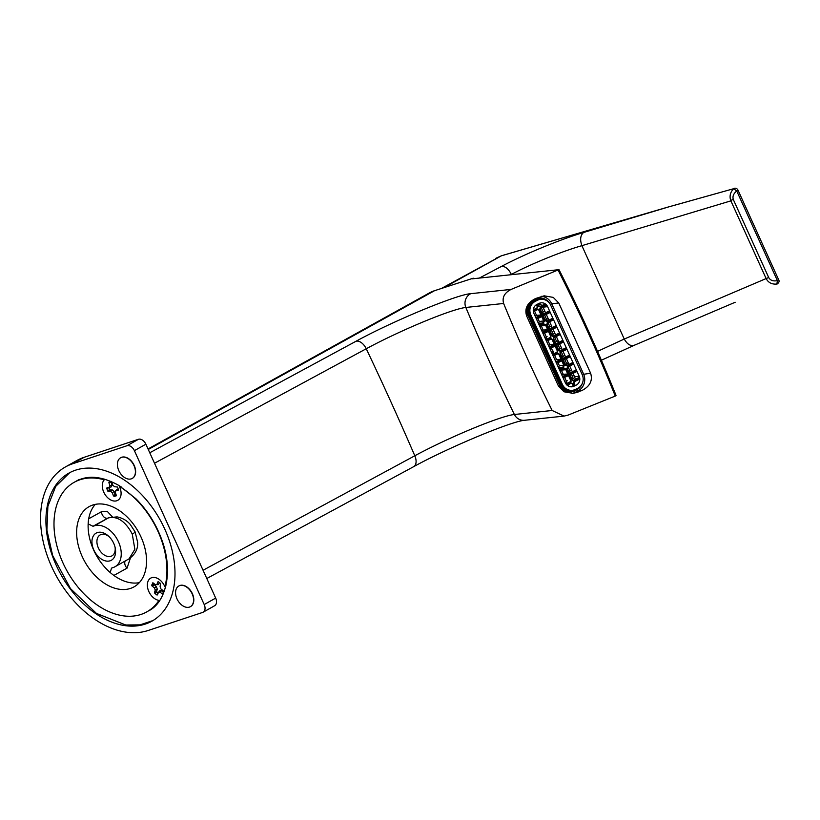 <?xml version="1.0" encoding="UTF-8"?>
<svg xmlns="http://www.w3.org/2000/svg" width="820" height="820" viewBox="0 0 820 820"><rect width="100%" height="100%" fill="white"/><g stroke="black" fill="none" stroke-linecap="round" stroke-linejoin="round"><path stroke-width="1.23" d="M570.033 374.894A10.609 10.147 84 0 0 570.013 374.842L572.626 380.613L579.545 377.241M110.167 560.788A15.559 10.383 60.7 0 1 93.808 549.984A15.559 10.383 60.7 0 1 97.365 532.569A15.559 10.383 60.7 0 1 108.486 536.095A15.559 10.383 60.7 0 1 115.261 548.139A15.559 10.383 60.7 0 1 110.167 560.788M109.132 536.71A12.023 8.026 -119.3 0 0 101.116 534.486A12.023 8.026 -119.3 0 0 100.163 534.906A12.023 8.026 -119.3 0 0 98.697 548.641A12.023 8.026 -119.3 0 0 111.007 556.288A12.023 8.026 -119.3 0 0 111.95 555.868A12.023 8.026 -119.3 0 0 115.077 547.278M112.33 516.815L107.133 511.249L101.465 511.711L88.693 518.793M129.058 558.83L134.859 549.328L132.256 534.056A10.609 1.015 -24.4 0 0 135.126 531.924L137.606 542.184C138.211 548.652 135.361 554.197 129.058 558.83L115.036 566.722A22.991 15.344 -119.3 0 1 113.221 567.522L111.499 568.137L110.218 572.524M473.499 278.697L473.232 278.195L434.528 290.7A69.321 44.444 -119 0 0 429.413 292.914L148.041 448.97M615.789 395.353L615.266 396.07C598.108 353.44 579.104 311.549 558.256 270.405L558.779 269.688L472.043 278.851L473.232 278.195M615.266 396.07L568.147 415.084L564.047 416.099L524.534 420.281A10.609 10.147 84 0 1 514.386 414.489A69.515 6.662 -24.4 0 0 414.807 455.776A10.609 6.222 61.6 0 1 413.69 466.652C448.745 447.351 511.465 421.316 524.534 420.281M558.779 269.688L511.137 289.409C504.474 292.771 501.963 297.455 503.623 303.472C518.465 339.685 534.65 375.355 552.168 410.492L564.047 416.099M113.888 575.435L127.059 568.137L130.431 557.959M115.036 566.722A22.991 15.344 -119.3 0 0 117.834 540.472A22.991 15.344 -119.3 0 0 94.31 525.845L92.998 526.276L88.15 523.867M132.256 534.056C126.382 522.893 118.193 515.513 108.373 517.933L94.31 525.845M135.126 531.924L130.226 524.4C129.212 523.293 125.491 518.67 117.106 516.877L108.609 517.738L92.998 526.276M573.897 391.13L574.953 392.431L581.626 390.679L577.7 391.099L574.953 392.431A12.905 12.341 -96 0 1 571.94 393.436M578.1 392.103L573.108 393.344L563.996 391.776L558.492 386.169L526.645 315.966C524.349 308.535 527.352 302.713 535.634 298.49L544.142 295.825L553.254 297.393L558.768 303L551.696 303.748L583.543 373.961A12.905 12.341 -96 0 1 577.7 391.099L576.665 389.797M582.128 374.514L590.615 373.213L558.768 303M590.615 373.213C592.911 380.634 589.908 386.456 581.626 390.679M541.415 296.327A12.905 12.341 -96 0 1 551.696 303.748L550.24 304.322M568.619 371.706L567.348 368.908M565.267 364.326L563.35 360.082L565.277 364.398A2.655 2.532 84 0 1 567.337 365.187L572.934 362.45M564.929 355.49L561.905 356.966L560.316 353.41M561.587 348.121L558.553 349.597L556.657 345.333M555.242 342.207L553.633 338.66M551.891 334.837L549.964 330.583M548.549 327.457L547.278 324.669M548.201 318.621L545.177 320.097L543.281 315.843M541.856 312.717L540.247 309.171M574.102 375.714L572.206 375.919L571.407 374.156M569.992 371.029L568.065 366.786L573.662 364.059M566.651 363.66L564.724 359.406M563.299 356.28L561.372 352.036M559.957 348.91L558.03 344.666M556.616 341.54L554.689 337.286M553.264 334.16L551.337 329.917M549.923 326.79L547.996 322.547L553.592 319.82M546.581 319.421L544.654 315.167M543.229 312.041L541.303 307.797M572.206 375.919A10.609 10.147 -96 0 1 573.026 378.553M539.099 303.595A10.609 10.147 -96 0 1 539.837 304.691M527.783 314.972A10.783 10.311 -96 0 1 528.91 304.066M778.098 279.968L777.391 280.614L736.739 190.998L733.644 188.713L668.402 206.978L501.327 255.83L441.355 288.496M737.447 190.353L736.739 190.998C733.521 193.592 732.373 196.41 733.305 199.475L730.681 200.398C729.328 196.093 730.312 192.198 733.644 188.713L668.587 206.896A1.773 1.158 -106.3 0 1 668.792 206.865M510.624 274.772L511.362 274.382C531.298 263.825 561.526 251.514 581.893 245.672L730.876 200.859L766.126 278.564C768.319 282.685 771.907 284.509 776.889 284.038L777.391 280.614C773.188 281.455 770.277 280.409 768.678 277.488L733.428 199.783M597.544 351.38L624.245 339.039L768.678 277.488M634.219 345.302L735.171 302.262M443.948 287.656L501.512 255.748L668.587 206.896A1.773 1.158 -106.3 0 0 668.402 206.978L583.635 232.47C580.386 235.196 579.801 239.594 581.893 245.672L624.245 339.039C627.423 344.564 630.908 346.573 634.7 345.056M190.383 606.677L190.619 606.544A11.849 7.903 -119.3 0 0 192.054 593.014A11.849 7.903 -119.3 0 0 179.939 585.48A11.849 7.903 -119.3 0 0 178.996 585.89L178.77 586.023A11.849 7.903 -119.3 0 0 177.325 599.543A11.849 7.903 -119.3 0 0 189.451 607.087A11.849 7.903 -119.3 0 0 190.383 606.677A11.849 7.903 -119.3 0 0 191.829 593.147A11.849 7.903 -119.3 0 0 179.703 585.603A11.849 7.903 -119.3 0 0 178.77 586.023M132.215 478.439L132.44 478.306A11.849 7.903 -119.3 0 0 133.885 464.786A11.849 7.903 -119.3 0 0 121.77 457.242A11.849 7.903 -119.3 0 0 120.827 457.652L120.601 457.785A11.849 7.903 -119.3 0 0 119.156 471.315A11.849 7.903 -119.3 0 0 131.282 478.849A11.849 7.903 -119.3 0 0 132.215 478.439A11.849 7.903 -119.3 0 0 133.66 464.909A11.849 7.903 -119.3 0 0 121.534 457.375A11.849 7.903 -119.3 0 0 120.601 457.785M119.371 486.414A12.382 8.261 -119.3 0 1 117.752 500.323A12.382 8.261 -119.3 0 1 116.768 500.764A12.382 8.261 -119.3 0 1 104.724 493.999A12.382 8.261 -119.3 0 1 104.273 479.813A74.271 49.559 -119.3 0 0 79.919 479.782A74.271 49.559 -119.3 0 0 74.056 482.375A74.271 49.559 -119.3 0 0 65.005 567.173A74.271 49.559 -119.3 0 0 140.999 614.436A74.271 49.559 -119.3 0 0 146.862 611.843A74.271 49.559 -119.3 0 0 158.957 600.383A12.382 8.261 60.7 0 1 148.358 590.38A12.382 8.261 60.7 0 1 150.696 578.131A12.382 8.261 60.7 0 1 151.669 577.7A12.382 8.261 60.7 0 1 164.902 586.792A74.271 49.559 -119.3 0 0 119.371 486.414L119.935 486.096M75.563 470.167A84.88 56.641 -119.3 0 0 68.859 473.13A84.88 56.641 -119.3 0 0 58.507 570.043A84.88 56.641 -119.3 0 0 145.365 624.051A84.88 56.641 -119.3 0 0 152.059 621.088A84.88 56.641 -119.3 0 0 162.411 524.175A84.88 56.641 -119.3 0 0 75.563 470.167M92.691 505.058A45.971 30.678 -119.3 0 0 89.062 506.657A45.971 30.678 -119.3 0 0 83.456 559.158A45.971 30.678 -119.3 0 0 130.493 588.411A45.971 30.678 -119.3 0 0 134.121 586.812A45.971 30.678 -119.3 0 0 139.728 534.312A45.971 30.678 -119.3 0 0 92.691 505.058M95.325 504.361A45.971 30.678 -119.3 0 0 96.329 555.314A45.971 30.678 -119.3 0 0 139.338 582.651M165.732 586.331L164.902 586.792M203.145 612.202A7.072 4.725 -119.3 0 1 202.581 612.448L148.266 630.457A91.953 61.367 60.7 0 1 54.181 571.95A91.953 61.367 60.7 0 1 65.395 466.959L76.875 460.502A91.953 61.367 60.7 0 1 84.132 457.304L138.447 439.294A7.072 4.725 60.7 0 1 145.878 444.204L134.398 450.662L204.2 604.535L215.68 598.087A7.072 4.725 60.7 0 1 214.625 605.744L203.145 612.202A7.072 4.725 -119.3 0 0 204.2 604.535M145.878 444.204L215.68 598.087M65.395 466.959A91.953 61.367 60.7 0 1 72.652 463.761L126.967 445.742L138.447 439.294M134.398 450.662A7.072 4.725 -119.3 0 0 126.967 445.742M561.198 370.127A2.655 2.532 84 0 0 561.351 370.138L565.8 369.676L567.758 373.981L562.53 376.534M561.351 370.138L563.248 374.32L567.758 373.981M568.065 366.786A2.655 2.532 84 0 1 567.327 368.928L569.285 373.233L576.275 369.83M557.979 362.696L559.373 365.771A2.655 2.532 84 0 0 558.789 367.493L563.012 367.288L559.178 369.154M556.565 363.383L561.792 360.841L563.75 365.146L559.373 365.771M537.91 318.457L539.304 321.522A2.655 2.532 84 0 0 538.72 323.244L542.942 323.049L539.109 324.915M536.495 319.144L541.723 316.592L543.68 320.897L539.304 321.522M547.996 322.547A2.655 2.532 84 0 1 547.258 324.689L549.216 328.994L556.206 325.591M541.139 325.888A2.655 2.532 84 0 0 541.282 325.888L545.73 325.438L547.688 329.742L542.461 332.284M541.282 325.888L543.188 330.07L547.688 329.742M556.934 327.19L549.943 330.603L552.557 336.374L559.558 332.961M550.24 312.44L543.25 315.854L545.208 320.159A2.655 2.532 84 0 1 547.268 320.938L552.864 318.211M551.296 347.946L553.223 352.2M549.871 348.643L555.109 346.091L557.723 351.862L552.495 354.414M566.968 349.31L559.978 352.723L562.592 358.494L569.582 355.08M554.638 355.327L556.565 359.57L561.064 359.232L555.837 361.784M553.223 356.013L558.451 353.461L561.064 359.232M544.603 333.197L546.53 337.45L545.115 338.137M543.188 333.894L548.416 331.341L551.03 337.112L545.802 339.664M560.275 334.56L553.285 337.973L555.909 343.744L562.899 340.331M547.944 340.577L549.871 344.82L554.381 344.492L549.144 347.034M546.53 341.263L551.757 338.721L554.381 344.492M563.627 341.94L556.636 345.343L559.25 351.114L566.241 347.711M565.8 369.676A2.655 2.532 84 0 1 563.74 368.887L559.906 370.763M563.248 374.32L561.833 375.006M571.612 370.24L568.588 371.716M551.553 326.001L548.529 327.477M545.73 325.438A2.655 2.532 84 0 1 543.67 324.648L539.837 326.514M543.188 330.07L541.764 330.767M554.894 333.371L551.87 334.847M553.213 352.2L551.798 352.887M556.565 359.57L555.15 360.257M570.31 356.679L563.319 360.093M568.27 362.87L565.246 364.336M558.236 340.741L555.212 342.217M549.871 344.82L548.457 345.517M577.003 371.429L570.013 374.842M574.902 377.641L571.94 379.086M544.859 311.252L541.835 312.728M549.523 310.841L542.522 314.244L539.909 308.474L546.694 305.173M534.568 311.077L536.495 315.331L540.995 314.993L535.768 317.545M536.495 315.331L535.081 316.018M533.359 311.672L538.381 309.222L540.995 314.993M565.943 383.873L571.099 381.351L568.486 375.58L563.258 378.133M564.672 377.446L566.599 381.689L565.185 382.376M536.362 304.763L537.653 307.623L533.297 309.745M538.494 305.347L540.595 304.322M537.869 303.994L539.181 306.875L545.3 303.892M574.953 385.738L573.354 382.212L579.812 379.065M573.334 386.271L571.827 382.96L567.143 385.246M568.014 384.816L568.66 386.24M543.68 320.897A2.655 2.532 84 0 0 542.942 323.049M563.75 365.146A2.655 2.532 84 0 0 563.012 367.288M570.464 390.505A10.26 9.809 84 0 1 560.531 384.631L528.972 315.064A10.26 9.809 84 0 1 533.615 301.442L535.757 300.407A10.26 9.809 84 0 1 538.894 299.495L539.714 299.413A10.26 9.809 84 0 0 536.577 300.315L534.435 301.36A10.26 9.809 84 0 0 529.792 314.972L561.351 384.539A10.26 9.809 84 0 0 571.294 390.422L572.319 390.31A10.26 9.809 84 0 0 575.455 389.408L577.598 388.372A10.26 9.809 84 0 0 582.241 374.75L550.681 305.183A10.26 9.809 84 0 0 537.602 300.202L535.47 301.247A10.26 9.809 84 0 0 530.827 314.87L562.376 384.436A10.26 9.809 84 0 0 572.319 390.31M582.272 383.493A11.675 11.162 -96 0 1 576.634 389.818L574.502 390.853A11.675 11.162 -96 0 1 559.619 385.195L528.059 315.628A11.675 11.162 -96 0 1 527.475 314.06A11.675 11.162 -96 0 1 527.014 309.663A11.675 11.162 -96 0 1 533.338 300.13L535.48 299.085A11.675 11.162 -96 0 1 549.595 303.318M573.703 390.064A10.609 10.147 -96 0 1 560.531 384.744L528.972 315.177A10.609 10.147 -96 0 1 533.779 301.094L535.921 300.048A10.609 10.147 -96 0 1 542.153 299.259M541.63 299.249A10.609 10.147 84 0 0 539.017 299.136M570.659 390.843A10.609 10.147 84 0 0 573.19 390.176M104.242 479.085A13.263 8.846 -119.3 0 0 103.832 479.69M109.08 487.131L109.449 489.663L112.381 489.97L114.144 491.436L112.371 492.789L113.396 495.772L115.169 494.429L116.184 494.972M112.371 492.789L110.608 491.323L112.381 489.97M110.157 490.247L108.394 491.6L110.608 491.323M108.394 491.6L107.686 491.016L109.449 489.663M108.824 487.828L106.774 488.371L107.686 491.016M106.774 488.371L107.03 487.664L106.774 488.371M111.182 481.391L111.95 485.081L111.417 486.824L107.03 487.664M109.255 487.387L109.9 485.624L111.95 485.081M110.915 482.098L108.875 482.642L109.9 485.624M108.875 482.642L109.132 481.934L108.875 482.642M118.428 489.673L117.516 487.029L114.585 486.721L112.832 485.255L111.797 482.273L109.132 481.934M116.327 495.403L115.302 492.42L115.948 490.657L115.446 490.913L117.117 489.386L115.948 490.657L118.469 490.053M115.876 495.013L114.103 496.356L116.368 495.782M114.103 496.356L113.396 495.772M121.76 487.9A13.263 8.846 -119.3 0 0 121.442 487.039M117.117 489.386L118.275 489.243M114.144 491.436L115.169 494.429M166.767 581.144A13.263 8.846 -119.3 0 0 166.224 580.396M158.916 600.455A13.263 8.846 -119.3 0 0 159.582 600.609M165.999 585.224A13.263 8.846 -119.3 0 0 165.517 584.27M163.006 593.823L162.339 593.947L163.006 593.823L163.303 590.789L160.966 588.986L160.105 586.72L160.494 583.42L158.424 581.821L157.758 581.944L157.02 584.342L158.844 584.004L158.188 584.639L155.359 584.66L153.022 582.856L151.71 585.101L153.729 584.117L156.415 586.833L157.286 589.108L156.548 591.497L158.075 593.321M160.002 592.143L158.342 592.46L159.951 590.595L161.397 590.677L160.002 592.143L162.339 593.947L163.262 592.973M157.604 594.859L156.948 594.992L158.342 592.46M156.897 592.409L154.877 593.393L156.948 594.992L157.87 594.008M154.877 593.393L154.529 592.481L156.548 591.497M157.286 589.108L155.257 590.092L154.529 592.481M155.257 590.092L154.396 587.817L156.415 586.833M154.078 585.029L152.059 586.013L154.396 587.817M152.059 586.013L151.71 585.101M152.356 582.989L153.022 582.856L152.356 582.989M157.758 581.944L158.424 581.821L157.758 581.944M161.397 590.677L163.477 592.286M153.914 583.543L153.729 584.117M159.305 582.507L158.844 584.004M537.52 304.159L538.443 306.188A1.886 1.804 -96 0 1 540.165 306.844L544.941 304.517A6.724 6.427 84 0 1 545.628 305.235L540.554 307.715A1.886 1.804 -96 0 1 539.939 309.509L542.338 314.788L548.805 311.641L549.195 312.502L542.727 315.649L545.126 320.938A1.886 1.804 -96 0 1 546.858 321.594L552.147 319.011L552.536 319.872L547.247 322.455A1.886 1.804 -96 0 1 546.632 324.259L549.031 329.537L555.499 326.391L555.888 327.252L549.42 330.398L551.819 335.687A1.886 1.804 -96 0 1 553.541 336.343L558.84 333.76L559.23 334.621L553.93 337.204A1.886 1.804 -96 0 1 553.326 338.998L555.724 344.287L562.182 341.13L562.571 342.002L556.114 345.148L558.512 350.427A1.886 1.804 -96 0 1 560.234 351.093L565.523 348.51L565.923 349.371L560.624 351.954A1.886 1.804 -96 0 1 560.009 353.748L562.407 359.037L568.875 355.88L569.264 356.741L562.797 359.898L565.195 365.177A1.886 1.804 -96 0 1 566.928 365.833L572.216 363.26L572.606 364.121L567.317 366.694A1.886 1.804 -96 0 1 566.702 368.498L569.101 373.776L575.558 370.63L575.958 371.491L569.49 374.637L571.889 379.926A1.886 1.804 -96 0 1 573.611 380.582L578.694 378.112A6.724 6.427 84 0 1 578.776 379.117L574 381.443A1.886 1.804 -96 0 1 573.395 383.237L574.461 385.595L573.631 385.994L572.565 383.647A1.886 1.804 -96 0 1 570.843 382.981L566.825 384.949M566.179 384.201L570.453 382.12A1.886 1.804 -96 0 1 571.068 380.326L568.67 375.037L563.084 377.764M562.694 376.903L568.28 374.176L565.882 368.897A1.886 1.804 -96 0 1 564.15 368.241L559.742 370.394M559.353 369.523L563.76 367.38A1.886 1.804 -96 0 1 564.375 365.577L561.977 360.298L556.401 363.014M556.001 362.153L561.587 359.437L559.189 354.148A1.886 1.804 -96 0 1 557.467 353.492L553.049 355.644M552.659 354.783L557.077 352.631A1.886 1.804 -96 0 1 557.682 350.837L555.294 345.548L549.707 348.264M549.318 347.403L554.894 344.687L552.506 339.398A1.886 1.804 -96 0 1 552.495 339.408A1.886 1.804 -96 0 1 550.774 338.742L546.366 340.894M545.966 340.034L550.384 337.881A1.886 1.804 -96 0 1 550.999 336.087L548.601 330.798L543.014 333.525M542.625 332.664L548.211 329.937L545.812 324.659A1.886 1.804 -96 0 1 544.08 324.002L539.673 326.145M539.283 325.284L543.691 323.131A1.886 1.804 -96 0 1 544.306 321.337L541.907 316.059L536.331 318.775M535.931 317.914L541.518 315.188L539.119 309.909A1.886 1.804 -96 0 1 537.397 309.253L533.297 311.252M536.7 304.568L537.612 306.588A1.886 1.804 -96 0 0 537.008 308.392L533.256 310.216M567.143 380.634A2.173 2.081 84 0 0 566.558 382.335M553.766 351.144A2.173 2.081 84 0 0 553.182 352.846M547.073 336.395A2.173 2.081 84 0 0 546.489 338.096M574 386.199L576.142 385.164A6.724 6.427 84 0 0 579.186 376.236L547.627 306.67A6.724 6.427 84 0 0 539.058 303.41L536.926 304.456A6.724 6.427 84 0 0 533.881 313.373L565.431 382.94A6.724 6.427 84 0 0 574 386.199L569.808 386.651M541.108 304.702A6.724 6.427 84 0 0 538.842 303.513M545.095 311.764L543.004 307.162A6.724 6.427 84 0 0 542.932 307.008M575.035 378.204A6.724 6.427 84 0 0 574.564 376.728L573.036 373.366M548.436 319.144L546.274 314.378M551.778 326.514L549.625 321.747M555.13 333.883L552.967 329.127M558.471 341.263L556.308 336.497M561.813 348.633L559.66 343.867M565.164 356.003L563.002 351.247M568.506 363.383L566.343 358.617M571.847 370.753L569.695 365.997M573.959 383.555A6.724 6.427 84 0 0 574.943 381.443M125.142 561.034A5.309 3.403 -119 0 0 125.388 565.739A5.309 3.403 -119 0 0 127.059 568.137M148.266 449.473L434.528 290.7M149.763 452.763L355.993 341.263C392.893 321.03 457.068 294.421 470.772 293.673L511.137 289.409M470.772 293.673A10.609 10.147 84 0 0 465.842 307.459L503.623 303.472M355.993 341.263A10.609 6.222 61.6 0 1 366.253 348.756A69.515 6.662 155.6 0 1 465.842 307.459A1927.492 1843.37 84 0 0 514.386 414.489L552.168 410.492M154.508 463.228L366.253 348.756A1927.492 1130.442 61.6 0 1 414.807 455.776L203.063 570.259M101.465 511.711A5.309 3.403 -119 0 0 103.576 516.631A5.309 3.403 -119 0 0 107.574 518.189L108.373 517.933A10.609 8.077 72.1 0 1 109.47 517.461M535.45 299.105L535.378 298.593M527.854 315.136L526.645 315.966M559.691 385.349L558.492 386.169M511.495 274.68L511.362 274.382C508.513 268.868 505.233 266.192 501.532 266.377C524.769 254.036 559.968 239.501 583.635 232.47M479.321 278.082L501.532 266.377M730.681 200.398L733.305 199.475M72.652 463.761L84.132 457.304M537.602 300.202L536.577 300.315M562.376 384.436L561.351 384.539M530.827 314.87L529.792 314.972M535.47 301.247L534.435 301.36M111.305 486.854L109.48 487.326M574.758 385.308L576.142 385.164M543.004 307.162L547.627 306.67M574.564 376.728L579.186 376.236M616.035 395.404C598.877 352.764 579.873 310.872 559.035 269.729M413.69 466.652L206.804 578.5M601.388 360.226L634.188 345.312M777.227 283.966C779.02 282.613 779.512 281.239 778.692 279.835L738.041 190.219C737.19 188.569 735.899 187.934 734.156 188.313M501.471 255.768L495.546 258.433M79.335 479.403L74.056 482.375M148.697 610.808C165.66 602.679 173.666 571.858 161.919 540.154C156.159 524.185 147.446 510.347 135.802 498.662L118.849 485.44C102.151 476.184 87.832 474.811 75.891 481.34M69.761 472.627L55.678 486.424L47.878 506.34L46.904 530.161L52.664 555.54L70.489 588.616L96.463 613.422L125.767 625.004L140.005 624.871L152.961 620.576M538.894 299.495L540.749 299.3"/></g></svg>
